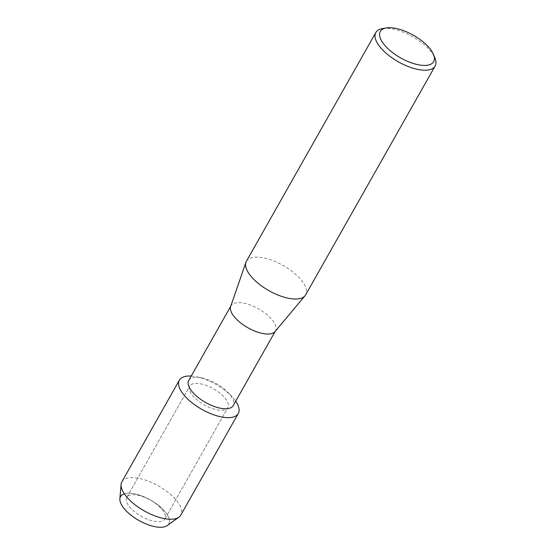 <?xml version="1.0" encoding="UTF-8"?>
<svg xmlns="http://www.w3.org/2000/svg" width="555" height="555" viewBox="0 0 555 555"><rect width="100%" height="100%" fill="white"/><g stroke="black" fill="none" stroke-linecap="round" stroke-linejoin="round"><path stroke-width="0.42" stroke-dasharray="2.77 2.08" d="M132.402 494.748A21.874 9.275 -150.5 0 1 155.643 503.517A21.874 9.275 -150.5 0 1 164.863 518.953A21.874 9.275 -150.5 0 1 159.257 521.617A21.874 9.275 -150.5 0 1 136.01 512.841A21.874 9.275 -150.5 0 1 126.79 497.412A21.874 9.275 -150.5 0 1 132.402 494.748A21.874 9.275 -150.5 0 1 155.643 503.517A21.874 9.275 -150.5 0 1 164.863 518.953A21.874 9.275 -150.5 0 1 159.257 521.617A21.874 9.275 -150.5 0 1 136.01 512.841A21.874 9.275 -150.5 0 1 126.79 497.412A21.874 9.275 -150.5 0 1 132.402 494.748M124.313 493.797A27.708 11.752 -150.5 0 1 127.657 493.208A27.708 11.752 -150.5 0 1 162.719 509.143A27.708 11.752 -150.5 0 1 161.678 527.25M195.402 383.401A21.874 9.275 -150.5 0 1 218.642 392.17A21.874 9.275 -150.5 0 1 227.862 407.599A21.874 9.275 -150.5 0 1 222.25 410.263A21.874 9.275 -150.5 0 1 199.009 401.494A21.874 9.275 -150.5 0 1 189.789 386.065A21.874 9.275 -150.5 0 1 195.402 383.401A21.874 9.275 -150.5 0 1 218.642 392.17A21.874 9.275 -150.5 0 1 227.862 407.599A21.874 9.275 -150.5 0 1 222.25 410.263A21.874 9.275 -150.5 0 1 199.009 401.494A21.874 9.275 -150.5 0 1 189.789 386.065A21.874 9.275 -150.5 0 1 195.402 383.401M188.735 380.48A25.537 10.836 -150.5 0 1 195.284 377.365A25.537 10.836 -150.5 0 1 202.298 378.052A25.537 10.836 -150.5 0 1 228.285 392.753A25.537 10.836 -150.5 0 1 233.19 405.629M191.232 376.061A33.841 14.354 -150.5 0 1 197.344 376.956A33.841 14.354 -150.5 0 1 231.775 396.437A33.841 14.354 -150.5 0 1 235.695 401.21A33.841 14.354 -150.5 0 0 191.232 376.061M230.665 306.526A25.537 10.836 -150.5 0 1 231.012 305.75A25.537 10.836 -150.5 0 1 237.561 302.642A25.537 10.836 -150.5 0 1 264.707 312.881A25.537 10.836 -150.5 0 1 275.474 330.905A25.537 10.836 -150.5 0 1 274.989 331.599M246.378 261.301A34.056 14.444 -150.5 0 1 255.113 257.152A34.056 14.444 -150.5 0 1 291.306 270.805A34.056 14.444 -150.5 0 1 305.659 294.837M382.617 28.555A34.056 14.444 -150.5 0 1 384.566 28.34A34.056 14.444 -150.5 0 1 434.988 58.185M119.887 498.799A27.708 11.752 -150.5 0 1 127.657 493.208A27.708 11.752 -150.5 0 1 159.112 505.889A27.708 11.752 -150.5 0 1 167.228 525.585M121.899 481.754A33.841 14.354 -150.5 0 1 130.578 477.633A33.841 14.354 -150.5 0 1 166.542 491.21A33.841 14.354 -150.5 0 1 180.805 515.082M164.863 518.953L227.862 407.599L164.863 518.953M202.298 378.052L197.344 376.956M228.285 392.753L231.775 396.437M275.266 331.273L275.474 330.905M230.804 306.117L231.012 305.75M126.79 497.412L189.789 386.065L126.79 497.412"/><path stroke-width="0.83" d="M275.266 331.273L233.19 405.629A25.537 10.836 -150.5 0 1 226.641 408.744A25.537 10.836 -150.5 0 1 199.502 398.497A25.537 10.836 -150.5 0 1 188.735 380.48L230.804 306.117M188.048 376.047A33.841 14.354 -150.5 0 1 191.232 376.061A33.841 14.354 -150.5 0 0 188.048 376.047A33.841 14.354 -150.5 0 0 186.785 398.164A33.841 14.354 -150.5 0 0 229.603 417.617A33.841 14.354 -150.5 0 1 193.639 404.047A33.841 14.354 -150.5 0 1 179.369 380.168A33.841 14.354 -150.5 0 1 188.048 376.047M235.695 401.21A33.841 14.354 -150.5 0 1 229.603 417.617A33.841 14.354 -150.5 0 0 238.282 413.496A33.841 14.354 -150.5 0 0 235.695 401.21M433.559 54.605L434.988 58.185A34.056 14.444 -150.5 0 1 435.113 66.024L305.659 294.837A34.056 14.444 -150.5 0 1 305.014 295.766L274.989 331.599A25.537 10.836 -150.5 0 1 268.918 334.013A25.537 10.836 -150.5 0 1 242.563 324.342A25.537 10.836 -150.5 0 1 230.665 306.526L245.914 262.328A34.056 14.444 -150.5 0 1 246.378 261.301L375.832 32.488A34.056 14.444 -150.5 0 1 382.617 28.555L386.426 27.937A30.65 13.001 -150.5 0 1 388.174 27.75A30.65 13.001 -150.5 0 1 433.559 54.605A30.65 13.001 -150.5 0 1 425.81 65.4A30.65 13.001 -150.5 0 1 387.917 48.646A30.65 13.001 -150.5 0 1 386.426 27.937M305.014 295.766A34.056 14.444 -150.5 0 1 296.925 298.985A34.056 14.444 -150.5 0 1 261.78 286.089A34.056 14.444 -150.5 0 1 245.914 262.328M435.113 66.024A34.056 14.444 -150.5 0 1 426.379 70.173A34.056 14.444 -150.5 0 1 390.193 56.513A34.056 14.444 -150.5 0 1 375.832 32.488M238.282 413.496L180.805 515.082A33.841 14.354 -150.5 0 1 178.904 517.17L167.228 525.585A27.708 11.752 -150.5 0 1 161.678 527.25A27.708 11.752 -150.5 0 1 128.469 513.07A27.708 11.752 -150.5 0 1 124.313 493.797M161.678 527.25A27.708 11.752 -150.5 0 1 134.352 517.649A27.708 11.752 -150.5 0 1 119.887 498.799L121.087 484.459A33.841 14.354 -150.5 0 1 121.899 481.754L179.369 380.168M178.904 517.17A33.841 14.354 -150.5 0 1 172.126 519.202A33.841 14.354 -150.5 0 1 138.757 507.478A33.841 14.354 -150.5 0 1 121.087 484.459"/></g></svg>
